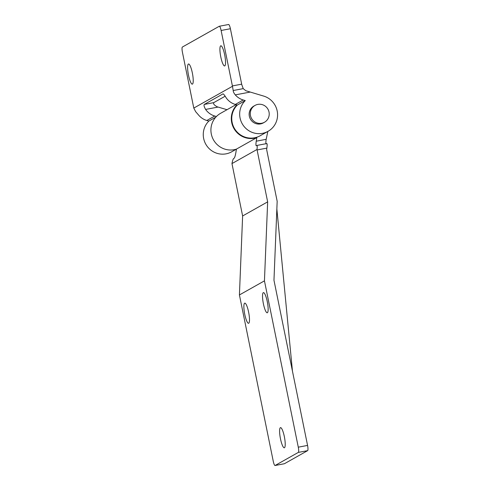 <?xml version="1.0" encoding="UTF-8"?>
<svg xmlns="http://www.w3.org/2000/svg" width="490" height="490" viewBox="0 0 490 490"><rect width="100%" height="100%" fill="white"/><g stroke="black" fill="none" stroke-linecap="round" stroke-linejoin="round"><path stroke-width="0.73" d="M257.838 104.395A9.653 9.426 60.6 0 0 250.898 117.055A9.653 9.426 60.6 0 0 264.496 122.237A9.653 9.426 60.6 0 0 257.838 104.395M248.614 312.124A10.253 2.107 -100.7 0 0 244.78 303.132A10.253 2.107 -100.7 0 0 244.749 314.298A10.253 2.107 -100.7 0 0 248.583 323.29A10.253 2.107 -100.7 0 0 248.614 312.124M267.271 301.613A10.253 2.107 -100.7 0 0 263.436 292.622A10.253 2.107 -100.7 0 0 263.406 303.788A10.253 2.107 -100.7 0 0 267.24 312.779A10.253 2.107 -100.7 0 0 267.271 301.613M284.341 436.621A10.253 2.107 -100.7 0 0 280.507 427.629A10.253 2.107 -100.7 0 0 280.476 438.795A10.253 2.107 -100.7 0 0 284.31 447.787A10.253 2.107 -100.7 0 0 284.341 436.621M256.821 145.45L266.768 143.576C267.264 143.588 267.295 145.101 266.854 148.121L257.091 149.958A4.827 0.992 -100.7 0 0 256.993 149.493C257.348 146.761 257.293 145.42 256.821 145.45L256.325 145.732C255.829 145.72 255.798 144.207 256.233 141.194L256.815 137.623A19.667 19.202 -119.4 0 1 254.524 138.211A19.667 19.202 -119.4 0 1 233.626 127.939A19.667 19.202 -119.4 0 1 236.915 104.915M235.996 104.646L220.574 113.331A19.667 19.202 60.6 0 0 212.176 137.047A19.667 19.202 60.6 0 0 234.14 149.695A19.667 19.202 60.6 0 0 236.431 149.107L235.849 152.678C235.298 155.759 234.716 157.615 234.116 158.246L233.62 158.527C233.069 159.06 232.523 160.751 231.972 163.587A4.827 0.992 -100.7 0 0 232.064 164.058L242.624 215.961L239.42 294.949L273.255 461.268A4.827 0.992 -100.7 0 0 275.062 465.5A4.827 0.992 -100.7 0 0 275.123 465.476L284.408 463.724A4.827 0.992 79.3 0 1 284.341 463.748A4.827 0.992 79.3 0 1 284.274 463.748M256.815 137.623L236.431 149.107M257.091 149.958L267.65 201.862L264.447 280.856L298.281 447.174L307.567 445.422L273.965 280.262L277.168 201.274L266.634 149.487L266.854 148.121M307.567 445.422A4.827 0.992 79.3 0 1 307.616 450.653L284.408 463.724M267.828 131.436L266.168 139.374C265.739 142.357 265.77 143.852 266.266 143.858M307.616 450.653L298.33 452.405L275.123 465.476M256.993 149.493L231.972 163.587M267.65 201.862L242.624 215.961M264.447 280.856L239.42 294.949M298.33 452.405A4.827 0.992 -100.7 0 0 298.281 447.174M292.444 371.114L276.856 208.991M224.769 65.893A10.253 2.107 79.3 0 1 224.628 65.942A10.253 2.107 79.3 0 1 220.727 56.607A10.253 2.107 79.3 0 1 220.69 45.84A10.253 2.107 79.3 0 1 220.825 45.791A10.253 2.107 79.3 0 1 224.732 55.125A10.253 2.107 79.3 0 1 224.769 65.893M192.46 84.09A10.253 2.107 79.3 0 1 192.319 84.145A10.253 2.107 79.3 0 1 188.417 74.805A10.253 2.107 79.3 0 1 188.381 64.043A10.253 2.107 79.3 0 1 188.521 63.988A10.253 2.107 79.3 0 1 192.423 73.329A10.253 2.107 79.3 0 1 192.46 84.09M264.496 122.237L263.357 122.88A9.653 9.426 -119.4 0 1 249.759 117.698A9.653 9.426 -119.4 0 1 253.881 106.061L255.021 105.417M241.674 84.17L230.398 28.732L221.113 30.478L232.395 85.922L241.674 84.17A4.827 0.992 79.3 0 1 241.748 84.537L243.218 88.635L245.802 90.724L263.583 96.052A19.306 18.847 -119.4 0 1 277.42 112.388A19.306 18.847 -119.4 0 1 268.097 131.289A19.306 18.847 -119.4 0 1 243.561 125.814A19.306 18.847 -119.4 0 1 245.257 100.579L237.338 105.044A19.306 18.847 60.6 0 0 235.641 130.273A19.306 18.847 60.6 0 0 260.178 135.748L268.097 131.289M245.257 100.579L243.23 99.985A16.893 16.489 -119.4 0 1 235.28 94.882C233.883 93.137 233.191 91.679 233.197 90.521L232.462 86.289A4.827 0.992 -100.7 0 0 232.395 85.922M216.409 116.522L214.749 116.032A16.893 16.489 -119.4 0 1 205.61 109.423C204.122 106.789 203.675 105.129 204.281 104.431L223.024 93.872C223.556 93.927 224.604 95.25 226.178 97.835A16.893 16.489 60.6 0 0 235.316 104.444L237.338 105.044M221.113 30.478A4.827 0.992 -100.7 0 0 219.312 26.252A4.827 0.992 -100.7 0 0 219.244 26.276L182.384 47.04A4.827 0.992 -100.7 0 0 182.433 52.271L193.715 107.708A4.827 0.992 -100.7 0 0 193.795 108.076L195.657 111.671L198.879 115.395A16.893 16.489 60.6 0 0 206.829 120.491L208.85 121.085A19.306 18.847 60.6 0 0 207.16 146.32A19.306 18.847 60.6 0 0 231.69 151.796L236.425 149.132M215.784 117.184L208.85 121.085M225.106 96.242L213.726 102.649C213.077 103.806 214.246 105.197 217.229 106.82L227.005 109.705M228.524 24.524A4.827 0.992 79.3 0 1 228.591 24.5A4.827 0.992 79.3 0 1 230.398 28.732M256.233 141.194L266.18 139.319M243.23 99.985L235.316 104.444M232.462 86.289L193.795 108.076M214.749 116.032L206.829 120.491M204.281 104.431L213.726 102.649M205.61 109.423L218.075 107.071M250.145 92.083L235.28 94.882M233.197 90.521L243.218 88.635M275.062 465.5L284.341 463.748M219.312 26.252L228.591 24.5"/></g></svg>
